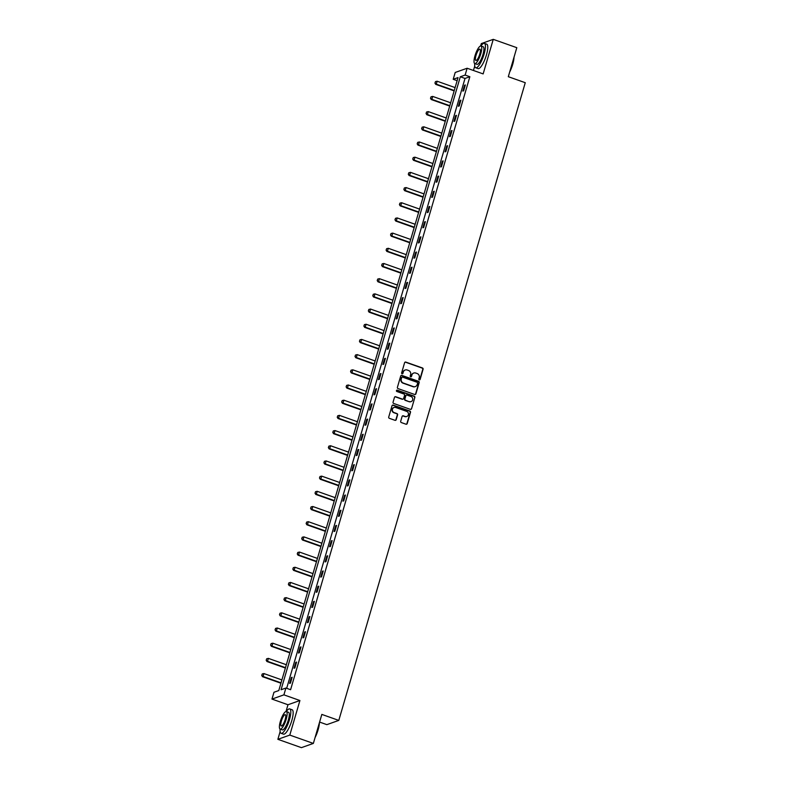 <?xml version="1.0" encoding="UTF-8"?>
<svg xmlns="http://www.w3.org/2000/svg" width="787" height="787" viewBox="0 0 787 787"><rect width="100%" height="100%" fill="white"/><g stroke="black" fill="none" stroke-linecap="round" stroke-linejoin="round"><path stroke-width="1.18" d="M419.284 379.855A0.708 0.669 70.5 0 0 420.12 379.413L423.091 369.26A1.013 0.964 70.5 0 0 422.452 367.972L405.807 362.089A1.013 0.964 70.5 0 0 404.607 362.709L401.636 372.871A0.708 0.669 70.5 0 0 402.521 373.766A0.708 0.669 70.5 0 0 402.924 373.323L403.308 372.015A3.256 3.069 70.5 0 1 407.164 369.998L408.551 370.49A3.256 3.069 70.5 0 1 410.617 374.592L410.234 375.911A0.708 0.669 70.5 0 0 411.119 376.806A0.708 0.669 70.5 0 0 411.522 376.373L411.906 375.055A3.256 3.069 70.5 0 1 415.762 373.048L417.149 373.53A3.256 3.069 70.5 0 1 419.215 377.642L418.832 378.95A0.708 0.669 70.5 0 0 419.284 379.855M419.55 379.885A0.708 0.669 70.5 0 0 419.805 379.531L422.767 369.369A1.013 0.964 70.5 0 0 422.127 368.09L405.482 362.197A1.013 0.964 70.5 0 0 405.03 362.158M402.354 373.805A0.708 0.669 70.5 0 0 402.61 373.441L403.308 372.015M410.952 376.845A0.708 0.669 70.5 0 0 411.207 376.481L411.906 375.055M400.691 421.281A1.013 0.964 70.5 0 0 401.331 422.56L406.003 424.213A1.013 0.964 70.5 0 0 407.204 423.583L410.499 412.309A1.013 0.964 70.5 0 0 409.86 411.03L393.215 405.138A1.013 0.964 70.5 0 0 392.015 405.767L388.719 417.041A1.013 0.964 70.5 0 0 389.358 418.32L395.005 420.317A1.013 0.964 70.5 0 0 396.205 419.697L397.612 414.867A1.013 0.964 70.5 0 0 396.973 413.588L394.179 412.595A2.715 2.568 70.5 0 1 394.012 407.479A2.715 2.568 70.5 0 1 395.674 407.479L406.623 411.355A2.715 2.568 70.5 0 1 406.781 416.48A2.715 2.568 70.5 0 1 405.128 416.471L403.308 415.821A1.013 0.964 70.5 0 0 402.098 416.451L400.691 421.281M285.897 688.035L283.9 694.852L271.968 699.082L273.965 692.265L278.795 690.553L458.044 77.579L453.204 79.29L455.201 72.473L467.134 68.243L465.147 75.06L460.306 76.772L281.057 689.756L285.897 688.035L290.6 689.707L469.849 76.723L465.147 75.06M467.134 68.243L483.149 73.909L493.252 39.35L516.803 47.682L508.313 76.703L525.263 82.704L338.794 720.41L321.834 714.409L313.354 743.42L289.803 735.088L299.916 700.519L283.9 694.852M414.69 394.494A1.013 0.964 70.5 0 0 415.9 393.864L419.196 382.59A1.013 0.964 70.5 0 0 418.546 381.311L401.911 375.419A1.013 0.964 70.5 0 0 400.701 376.048L397.405 387.322A1.013 0.964 70.5 0 0 398.055 388.601L414.69 394.494M414.847 397.455L411.552 408.728A1.013 0.964 70.5 0 1 410.352 409.358L393.707 403.465A1.013 0.964 70.5 0 1 393.057 402.177L394.474 397.356A1.013 0.964 70.5 0 1 395.674 396.727L402.423 399.117A1.013 0.964 70.5 0 0 403.633 398.488L404.567 395.29A1.013 0.964 70.5 0 0 403.918 394.002L396.894 391.513A0.708 0.669 70.5 0 1 396.855 390.175A0.708 0.669 70.5 0 1 397.287 390.175L414.208 396.166A1.013 0.964 70.5 0 1 414.847 397.455L411.552 408.728M313.354 743.42L301.421 747.65L277.87 739.318L289.803 735.088M493.252 39.35L481.319 43.58L480.621 45.98M319.591 722.072L326.851 724.64L338.794 720.41M469.849 76.723L465.009 78.444L286.675 688.31M464.546 85.242L462.835 91.085L463.641 90.8L465.353 84.957L464.546 85.242L465.196 85.468M460.1 100.431L458.388 106.275L459.195 105.989L460.907 100.146L460.1 100.431L460.759 100.657M455.663 115.62L453.951 121.454L454.758 121.168L456.47 115.335L455.663 115.62L456.312 115.846M451.217 130.809L449.515 136.643L450.321 136.358L452.023 130.524L451.217 130.809L451.876 131.035M446.78 145.989L445.068 151.832L445.875 151.547L447.587 145.703L446.78 145.989L447.429 146.225M442.333 161.178L440.631 167.021L441.438 166.736L443.14 160.892L442.333 161.178L442.992 161.414M437.897 176.367L436.185 182.21L436.992 181.925L438.703 176.081L437.897 176.367L438.546 176.603M433.45 191.556L431.748 197.399L432.555 197.114L434.257 191.271L433.45 191.556L434.109 191.792M429.013 206.745L427.302 212.588L428.108 212.303L429.82 206.46L429.013 206.745L429.663 206.981M424.567 221.934L422.865 227.777L423.672 227.492L425.373 221.649L424.567 221.934L425.226 222.17M420.13 237.123L418.418 242.967L419.225 242.681L420.937 236.838L420.13 237.123L420.789 237.349M415.684 252.312L413.982 258.156L414.788 257.87L416.49 252.027L415.684 252.312L416.343 252.538M411.247 267.501L409.535 273.335L410.342 273.05L412.054 267.216L411.247 267.501L411.906 267.728M406.81 282.69L405.098 288.524L405.905 288.239L407.607 282.405L406.81 282.69L407.459 282.917M402.364 297.87L400.652 303.713L401.459 303.428L403.17 297.584L402.364 297.87L403.023 298.106M397.927 313.059L396.215 318.902L397.022 318.617L398.734 312.773L397.927 313.059L398.576 313.295M393.48 328.248L391.769 334.091L392.575 333.806L394.287 327.963L393.48 328.248L394.139 328.484M389.044 343.437L387.332 349.28L388.139 348.995L389.85 343.152L389.044 343.437L389.693 343.673M384.597 358.626L382.895 364.47L383.692 364.184L385.404 358.341L384.597 358.626L385.256 358.862M380.16 373.815L378.449 379.659L379.255 379.373L380.967 373.53L380.16 373.815L380.81 374.051M375.714 389.004L374.012 394.848L374.819 394.562L376.52 388.719L375.714 389.004L376.373 389.231M371.277 404.193L369.565 410.037L370.372 409.752L372.084 403.908L371.277 404.193L371.926 404.42M366.831 419.382L365.129 425.226L365.935 424.931L367.637 419.097L366.831 419.382L367.49 419.609M362.394 434.572L360.682 440.405L361.489 440.12L363.2 434.286L362.394 434.572L363.043 434.798M357.947 449.761L356.245 455.594L357.052 455.309L358.754 449.466L357.947 449.761L358.606 449.987M353.511 464.94L351.799 470.783L352.606 470.498L354.317 464.655L353.511 464.94L354.16 465.176M349.064 480.129L347.362 485.973L348.169 485.687L349.871 479.844L349.064 480.129L349.723 480.365M344.627 495.318L342.916 501.162L343.722 500.876L345.434 495.033L344.627 495.318L345.286 495.554M340.181 510.507L338.479 516.351L339.286 516.065L340.987 510.222L340.181 510.507L340.84 510.743M335.744 525.696L334.032 531.54L334.839 531.255L336.551 525.411L335.744 525.696L336.403 525.932M331.307 540.885L329.596 546.729L330.402 546.444L332.114 540.6L331.307 540.885L331.957 541.122M326.861 556.075L325.149 561.918L325.956 561.633L327.667 555.789L326.861 556.075L327.52 556.301M322.424 571.264L320.712 577.107L321.519 576.812L323.231 570.978L322.424 571.264L323.073 571.49M317.978 586.453L316.266 592.286L317.072 592.001L318.784 586.167L317.978 586.453L318.637 586.679M313.541 601.642L311.829 607.475L312.636 607.19L314.347 601.347L313.541 601.642L314.19 601.868M309.094 616.821L307.392 622.665L308.199 622.379L309.901 616.536L309.094 616.821L309.753 617.057M304.658 632.01L302.946 637.854L303.752 637.568L305.464 631.725L304.658 632.01L305.307 632.246M300.211 647.199L298.509 653.043L299.316 652.757L301.018 646.914L300.211 647.199L300.87 647.435M295.774 662.388L294.063 668.232L294.869 667.947L296.581 662.103L295.774 662.388L296.424 662.624M291.328 677.577L289.626 683.421L290.433 683.136L292.134 677.292L291.328 677.577L291.987 677.814M299.916 700.519L287.973 704.749L285.996 711.537M280.133 731.566L277.87 739.318M287.973 704.749L271.968 699.082M457.139 80.677L453.204 79.29M474.758 66.01L473.449 70.476M465.009 78.444L460.306 76.772M413.618 373.097A3.256 3.069 70.5 0 0 411.591 375.173M405.03 370.057A3.256 3.069 70.5 0 0 402.993 372.123M415.142 394.543A1.013 0.964 70.5 0 0 415.575 393.982L418.871 382.708A1.013 0.964 70.5 0 0 418.231 381.42L401.586 375.527A1.013 0.964 70.5 0 0 401.134 375.488M417.592 383.18A0.708 0.669 70.5 0 0 417.14 382.285L402.531 377.111A0.708 0.669 70.5 0 0 401.695 377.553L401.291 378.94A3.256 3.069 70.5 0 0 403.347 383.043L413.332 386.584A3.256 3.069 70.5 0 0 417.189 384.568L417.592 383.18M401.95 377.189A0.708 0.669 70.5 0 0 401.37 377.671L401.695 377.553M415.152 386.643A3.256 3.069 70.5 0 1 413.008 386.692L403.033 383.161A3.256 3.069 70.5 0 1 400.967 379.049L401.37 377.671M410.804 409.397A1.013 0.964 70.5 0 0 411.227 408.837M402.875 399.157A1.013 0.964 70.5 0 1 402.108 399.225L395.359 396.845A1.013 0.964 70.5 0 0 394.907 396.796M414.523 397.563A1.013 0.964 70.5 0 0 413.883 396.284L396.963 390.293A0.708 0.669 70.5 0 0 396.697 390.254M409.427 401.596A2.715 2.568 70.5 0 0 412.762 399.048A2.715 2.568 70.5 0 0 410.922 396.481L407.066 395.113A1.013 0.964 70.5 0 0 405.856 395.743L404.921 398.95A1.013 0.964 70.5 0 0 405.571 400.229L409.102 401.714A2.715 2.568 70.5 0 0 410.922 401.655M406.289 395.182A1.013 0.964 70.5 0 0 405.541 395.861L405.856 395.743M409.102 401.714L405.246 400.347A1.013 0.964 70.5 0 1 404.597 399.058L405.541 395.861M406.623 416.53A2.715 2.568 70.5 0 1 404.803 416.589L402.983 415.939A1.013 0.964 70.5 0 0 402.531 415.9M393.854 407.538A2.715 2.568 70.5 0 0 393.854 412.713L394.179 412.595M395.458 420.366A1.013 0.964 70.5 0 0 395.881 419.805L397.297 414.985A1.013 0.964 70.5 0 0 396.648 413.696L393.854 412.713M406.456 424.262A1.013 0.964 70.5 0 0 406.879 423.701L410.184 412.427A1.013 0.964 70.5 0 0 409.535 411.139L392.9 405.246A1.013 0.964 70.5 0 0 392.447 405.207M455.112 87.593L437.149 81.228L436.293 84.15L454.266 90.515M435.044 83.078L435.467 81.612L434.945 83.107L436.293 84.15L435.713 84.357L454.148 90.889M437.149 81.228L435.467 81.612M434.945 83.107L435.713 84.357M514.019 57.205A12.631 3.315 109.5 0 1 512.711 64.327A12.631 3.315 109.5 0 1 509.671 72.07M510.015 70.879A12.946 3.394 -70.5 0 0 512.524 64.2A12.946 3.394 -70.5 0 0 513.793 57.953M474.718 63.55A12.946 3.394 -70.5 0 0 475.732 67.761A12.946 3.394 -70.5 0 0 484.084 54.126A12.946 3.394 -70.5 0 0 484.369 43.354A12.946 3.394 -70.5 0 0 480.936 45.99M475.732 67.761L478.083 68.587A12.946 3.394 -70.5 0 0 486.435 54.962A12.946 3.394 -70.5 0 0 486.72 44.19L484.369 43.354M480.995 46L483.159 46.767A9.316 2.45 109.5 0 1 482.952 54.529A9.316 2.45 109.5 0 1 476.942 64.337L474.768 63.57A9.316 2.45 -70.5 0 0 480.788 53.762A9.316 2.45 -70.5 0 0 480.995 46A9.316 2.45 -70.5 0 0 474.974 55.818A9.316 2.45 -70.5 0 0 474.768 63.57M476.007 55.454A6.001 1.574 -70.5 0 0 475.879 60.451A6.001 1.574 -70.5 0 0 479.755 54.126A6.001 1.574 -70.5 0 0 479.883 49.128A6.001 1.574 -70.5 0 0 476.007 55.454M319.394 722.751A12.631 3.315 109.5 0 1 318.086 729.883A12.631 3.315 109.5 0 1 315.046 737.626M315.4 736.425A12.946 3.394 -70.5 0 0 317.899 729.746A12.946 3.394 -70.5 0 0 319.178 723.509M280.093 729.106A12.946 3.394 -70.5 0 0 281.107 733.307A12.946 3.394 -70.5 0 0 289.459 719.682A12.946 3.394 -70.5 0 0 289.744 708.91A12.946 3.394 -70.5 0 0 286.311 711.537M281.107 733.307L283.458 734.143A12.946 3.394 -70.5 0 0 291.81 720.508A12.946 3.394 -70.5 0 0 292.105 709.736L289.744 708.91M286.37 711.556L288.534 712.324A9.316 2.45 109.5 0 1 288.327 720.075A9.316 2.45 109.5 0 1 282.317 729.893L280.152 729.126A9.316 2.45 -70.5 0 0 286.163 719.308A9.316 2.45 -70.5 0 0 286.37 711.556A9.316 2.45 -70.5 0 0 280.359 721.374A9.316 2.45 -70.5 0 0 280.152 729.126M281.392 721A6.001 1.574 -70.5 0 0 281.254 725.998A6.001 1.574 -70.5 0 0 285.13 719.682A6.001 1.574 -70.5 0 0 285.268 714.675A6.001 1.574 -70.5 0 0 281.392 721M450.676 102.782L432.702 96.417L431.856 99.339L449.82 105.704M430.597 98.267L431.03 96.801L430.499 98.296L431.856 99.339L431.276 99.546L449.711 106.078M432.702 96.417L431.03 96.801M430.499 98.296L431.276 99.546M446.229 117.971L428.266 111.606L427.41 114.528L445.383 120.893M426.161 113.456L426.584 111.99L426.062 113.485L427.41 114.528L426.829 114.735L445.275 121.267M428.266 111.606L426.584 111.99M426.062 113.485L426.829 114.735M441.792 133.16L423.819 126.796L422.973 129.717L440.936 136.082M421.714 128.635L422.147 127.179L421.616 128.675L422.973 129.717L422.393 129.924L440.828 136.456M423.819 126.796L422.147 127.179M421.616 128.675L422.393 129.924M437.346 148.35L419.382 141.985L418.527 144.906L436.5 151.271M417.277 143.824L417.7 142.368L417.179 143.864L418.527 144.906L417.946 145.113L436.392 151.635M419.382 141.985L417.7 142.368M417.179 143.864L417.946 145.113M432.909 163.539L414.946 157.174L414.09 160.095L432.053 166.451M412.831 159.013L413.264 157.557L412.732 159.053L414.09 160.095L413.509 160.302L431.945 166.824M414.946 157.174L413.264 157.557M412.732 159.053L413.509 160.302M428.472 178.718L410.499 172.363L409.643 175.285L427.616 181.64M408.394 174.202L408.817 172.746L408.296 174.242L409.643 175.285L409.063 175.491L427.508 182.013M410.499 172.363L408.817 172.746M408.296 174.242L409.063 175.491M424.026 193.907L406.062 187.552L405.207 190.474L423.17 196.829M403.947 189.392L404.38 187.936L403.859 189.431L405.207 190.474L404.626 190.68L423.062 197.203M406.062 187.552L404.38 187.936M403.859 189.431L404.626 190.68M419.589 209.096L401.616 202.741L400.76 205.663L418.733 212.018M399.511 204.581L399.934 203.115L399.412 204.61L400.76 205.663L400.18 205.86L418.625 212.392M401.616 202.741L399.934 203.115M399.412 204.61L400.18 205.86M415.142 224.285L397.179 217.93L396.323 220.842L414.287 227.207M395.064 219.77L395.497 218.304L394.976 219.799L396.323 220.842L395.743 221.049L414.178 227.581M397.179 217.93L395.497 218.304M394.976 219.799L395.743 221.049M410.706 239.474L392.733 233.109L391.877 236.031L409.85 242.396M390.627 234.959L391.05 233.493L390.529 234.988L391.877 236.031L391.296 236.238L409.742 242.77M392.733 233.109L391.05 233.493M390.529 234.988L391.296 236.238M406.259 254.663L388.296 248.299L387.44 251.22L405.403 257.585M386.191 250.148L386.614 248.682L386.092 250.177L387.44 251.22L386.86 251.427L405.295 257.959M388.296 248.299L386.614 248.682M386.092 250.177L386.86 251.427M401.823 269.852L383.849 263.488L382.994 266.409L400.967 272.774M381.744 265.337L382.167 263.871L381.646 265.367L382.994 266.409L382.413 266.616L400.858 273.148M383.849 263.488L382.167 263.871M381.646 265.367L382.413 266.616M397.376 285.042L379.413 278.677L378.557 281.598L396.52 287.963M377.307 280.516L377.73 279.06L377.209 280.556L378.557 281.598L377.976 281.805L396.412 288.337M379.413 278.677L377.73 279.06M377.209 280.556L377.976 281.805M392.939 300.231L374.966 293.866L374.11 296.788L392.083 303.152M372.861 295.705L373.294 294.249L372.763 295.745L374.11 296.788L373.53 296.994L391.975 303.516M374.966 293.866L373.294 294.249M372.763 295.745L373.53 296.994M388.493 315.42L370.529 309.055L369.674 311.977L387.637 318.332M368.424 310.895L368.847 309.439L368.326 310.934L369.674 311.977L369.093 312.183L387.529 318.705M370.529 309.055L368.847 309.439M368.326 310.934L369.093 312.183M384.056 330.599L366.083 324.244L365.237 327.166L383.2 333.521M363.978 326.084L364.411 324.628L363.879 326.123L365.237 327.166L364.656 327.372L383.092 333.895M366.083 324.244L364.411 324.628M363.879 326.123L364.656 327.372M379.609 345.788L361.646 339.433L360.79 342.355L378.763 348.71M359.541 341.273L359.964 339.817L359.443 341.312L360.79 342.355L360.21 342.561L378.645 349.084M361.646 339.433L359.964 339.817M359.443 341.312L360.21 342.561M375.173 360.977L357.2 354.622L356.354 357.544L374.317 363.899M355.094 356.462L355.527 355.006L354.996 356.491L356.354 357.544L355.773 357.741L374.209 364.273M357.2 354.622L355.527 355.006M354.996 356.491L355.773 357.741M370.726 376.166L352.763 369.811L351.907 372.723L369.88 379.088M350.658 371.651L351.081 370.185L350.559 371.68L351.907 372.723L351.327 372.93L369.772 379.462M352.763 369.811L351.081 370.185M350.559 371.68L351.327 372.93M366.289 391.355L348.316 384.991L347.47 387.912L365.434 394.277M346.211 386.84L346.644 385.374L346.113 386.87L347.47 387.912L346.89 388.119L365.325 394.651M348.316 384.991L346.644 385.374M346.113 386.87L346.89 388.119M361.853 406.545L343.88 400.18L343.024 403.101L360.997 409.466M341.774 402.029L342.197 400.563L341.676 402.059L343.024 403.101L342.443 403.308L360.889 409.84M343.88 400.18L342.197 400.563M341.676 402.059L342.443 403.308M357.406 421.734L339.443 415.369L338.587 418.291L356.55 424.655M337.328 417.218L337.761 415.752L337.239 417.248L338.587 418.291L338.007 418.497L356.442 425.029M339.443 415.369L337.761 415.752M337.239 417.248L338.007 418.497M352.97 436.923L334.996 430.558L334.141 433.48L352.114 439.844M332.891 432.397L333.314 430.942L332.793 432.437L334.141 433.48L333.56 433.686L352.005 440.218M334.996 430.558L333.314 430.942M332.793 432.437L333.56 433.686M348.523 452.112L330.56 445.747L329.704 448.669L347.667 455.034M328.445 447.587L328.877 446.131L328.356 447.626L329.704 448.669L329.123 448.875L347.559 455.407M330.56 445.747L328.877 446.131M328.356 447.626L329.123 448.875M344.086 467.301L326.113 460.936L325.257 463.858L343.23 470.223M324.008 462.776L324.431 461.32L323.91 462.815L325.257 463.858L324.677 464.064L343.122 470.587M326.113 460.936L324.431 461.32M323.91 462.815L324.677 464.064M339.64 482.49L321.676 476.125L320.821 479.047L338.784 485.402M319.561 477.965L319.994 476.509L319.473 478.004L320.821 479.047L320.24 479.253L338.676 485.776M321.676 476.125L319.994 476.509M319.473 478.004L320.24 479.253M335.203 497.669L317.23 491.314L316.374 494.236L334.347 500.591M315.125 493.154L315.548 491.698L315.026 493.193L316.374 494.236L315.794 494.443L334.239 500.965M317.23 491.314L315.548 491.698M315.026 493.193L315.794 494.443M330.756 512.858L312.793 506.503L311.937 509.425L329.901 515.78M310.688 508.343L311.111 506.887L310.59 508.372L311.937 509.425L311.357 509.622L329.792 516.154M312.793 506.503L311.111 506.887M310.59 508.372L311.357 509.622M326.32 528.047L308.347 521.692L307.491 524.604L325.464 530.969M306.241 523.532L306.664 522.066L306.143 523.562L307.491 524.604L306.91 524.811L325.356 531.343M308.347 521.692L306.664 522.066M306.143 523.562L306.91 524.811M321.873 543.237L303.91 536.872L303.054 539.793L321.017 546.158M301.805 538.721L302.228 537.255L301.706 538.751L303.054 539.793L302.474 540L320.909 546.532M303.91 536.872L302.228 537.255M301.706 538.751L302.474 540M317.436 558.426L299.463 552.061L298.607 554.983L316.581 561.347M297.358 553.91L297.791 552.444L297.26 553.94L298.607 554.983L298.027 555.189L316.472 561.721M299.463 552.061L297.791 552.444M297.26 553.94L298.027 555.189M312.99 573.615L295.027 567.25L294.171 570.172L312.144 576.537M292.921 569.099L293.344 567.634L292.823 569.129L294.171 570.172L293.59 570.378L312.026 576.91M295.027 567.25L293.344 567.634M292.823 569.129L293.59 570.378M308.553 588.804L290.58 582.439L289.734 585.361L307.697 591.726M288.475 584.288L288.908 582.823L288.376 584.318L289.734 585.361L289.154 585.567L307.589 592.099M290.58 582.439L288.908 582.823M288.376 584.318L289.154 585.567M304.107 603.993L286.143 597.628L285.288 600.55L303.261 606.915M284.038 599.468L284.461 598.012L283.94 599.507L285.288 600.55L284.707 600.756L303.152 607.289M286.143 597.628L284.461 598.012M283.94 599.507L284.707 600.756M299.67 619.182L281.697 612.817L280.851 615.739L298.814 622.104M279.592 614.657L280.024 613.201L279.493 614.696L280.851 615.739L280.27 615.946L298.706 622.468M281.697 612.817L280.024 613.201M279.493 614.696L280.27 615.946M295.223 634.371L277.26 628.006L276.404 630.928L294.377 637.283M275.155 629.846L275.578 628.39L275.057 629.885L276.404 630.928L275.824 631.135L294.269 637.657M277.26 628.006L275.578 628.39M275.057 629.885L275.824 631.135M290.787 649.55L272.823 643.195L271.968 646.117L289.931 652.472M270.708 645.035L271.141 643.579L270.61 645.074L271.968 646.117L271.387 646.324L289.823 652.846M272.823 643.195L271.141 643.579M270.61 645.074L271.387 646.324M286.35 664.74L268.377 658.385L267.521 661.306L285.494 667.661M266.272 660.224L266.695 658.768L266.173 660.263L267.521 661.306L266.941 661.513L285.386 668.035M268.377 658.385L266.695 658.768M266.173 660.263L266.941 661.513M281.903 679.929L263.94 673.574L263.084 676.486L281.048 682.85M261.825 675.413L262.258 673.947L261.737 675.443L263.084 676.486L262.504 676.692L280.939 683.224M263.94 673.574L262.258 673.947M261.737 675.443L262.504 676.692"/></g></svg>
